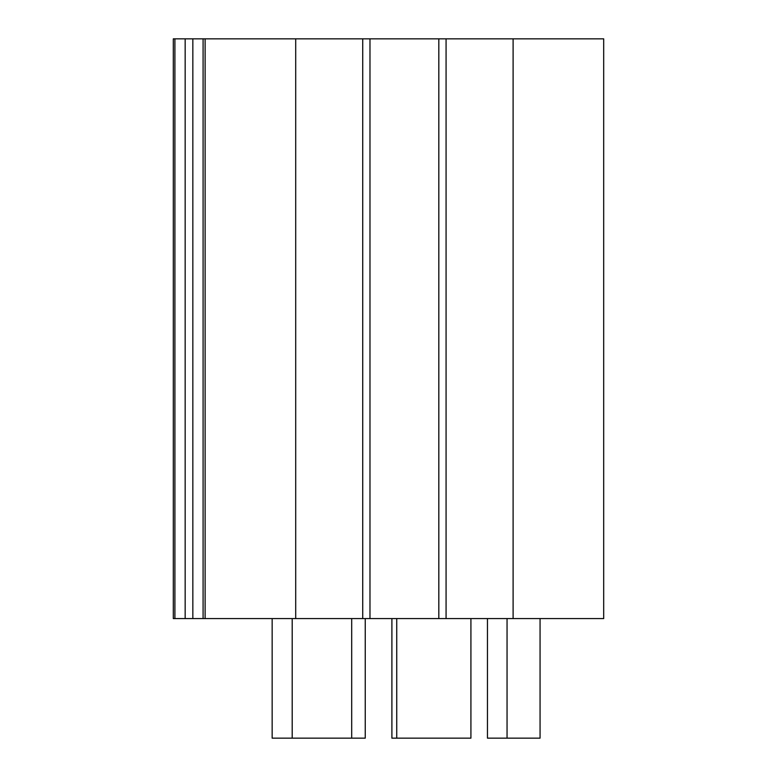 <?xml version="1.0" encoding="UTF-8"?>
<svg xmlns="http://www.w3.org/2000/svg" width="777" height="777" viewBox="0 0 777 777"><rect width="100%" height="100%" fill="white"/><g stroke="black" fill="none" stroke-linecap="round" stroke-linejoin="round"><path stroke-width="1.17" d="M513.102 38.85L513.102 618.579L603.69 618.579L603.69 38.85L173.31 38.85L173.31 618.579L173.31 38.85M513.102 618.579L295.707 618.579L295.707 38.85M295.707 618.579L205.118 618.579L205.118 38.85M205.118 618.579L173.31 618.579M365.248 618.579L365.248 738.15L272.154 738.15L272.154 618.579M351.69 738.15L351.69 618.579M292.201 738.15L292.201 618.579M470.92 618.579L470.92 738.15L396.736 738.15L396.736 618.579M396.736 738.15L391.899 738.15L391.899 618.579M540.064 618.579L540.064 738.15L507.051 738.15L507.051 618.579M507.051 738.15L487.461 738.15L487.461 618.579M446.076 618.579L446.076 38.85M362.733 618.579L362.733 38.85M203.088 618.579L203.088 38.85M192.842 618.579L192.842 38.85M185.159 618.579L185.159 38.85M174.903 618.579L174.903 38.85M438.82 618.579L438.82 38.85M369.978 618.579L369.978 38.85"/></g></svg>
